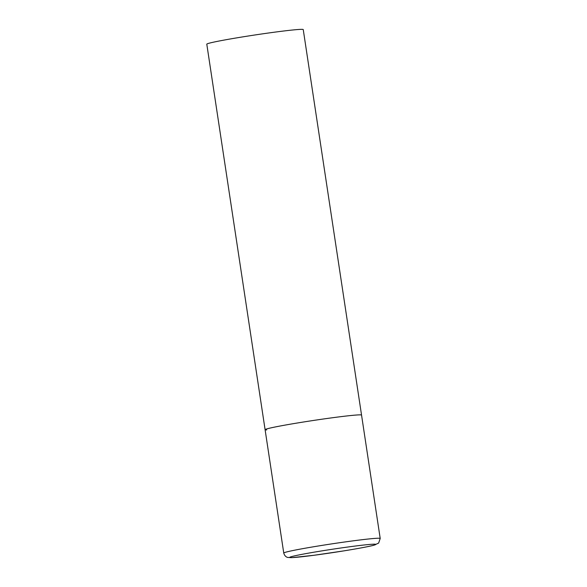 <?xml version="1.0" encoding="UTF-8"?>
<svg xmlns="http://www.w3.org/2000/svg" width="587" height="587" viewBox="0 0 587 587"><rect width="100%" height="100%" fill="white"/><g stroke="black" fill="none" stroke-linecap="round" stroke-linejoin="round"><path stroke-width="0.88" d="M300.948 422.413A48.772 1.893 171.4 0 0 265.097 429.684A48.772 1.893 -8.6 0 1 306.942 421.459A48.772 1.893 -8.6 0 1 359.934 414.862A48.772 1.893 -8.6 0 1 361.548 415.097A48.772 1.893 171.4 0 0 300.948 422.413M266.711 429.926A48.772 1.893 -8.6 0 1 265.097 429.684L206.793 44.172A48.772 1.893 -8.6 0 1 248.639 35.946A48.772 1.893 -8.6 0 1 301.63 29.35A48.772 1.893 -8.6 0 1 303.244 29.585L380.207 538.462A48.772 1.893 171.4 0 0 319.607 545.778A48.772 1.893 171.4 0 0 283.756 553.049C284.878 557.129 287.909 557.489 287.821 557.445L291.812 557.65L314.082 555.265L343.865 550.877C359.281 548.353 369.311 546.46 373.956 545.22L378.637 543.078L380.207 538.462M321.698 550.914A43.57 1.695 171.4 0 0 291.115 557.628A43.57 1.695 171.4 0 0 343.813 550.885A43.57 1.695 171.4 0 0 374.396 544.171A43.57 1.695 171.4 0 0 321.698 550.914M265.097 429.684L283.756 553.049"/></g></svg>
